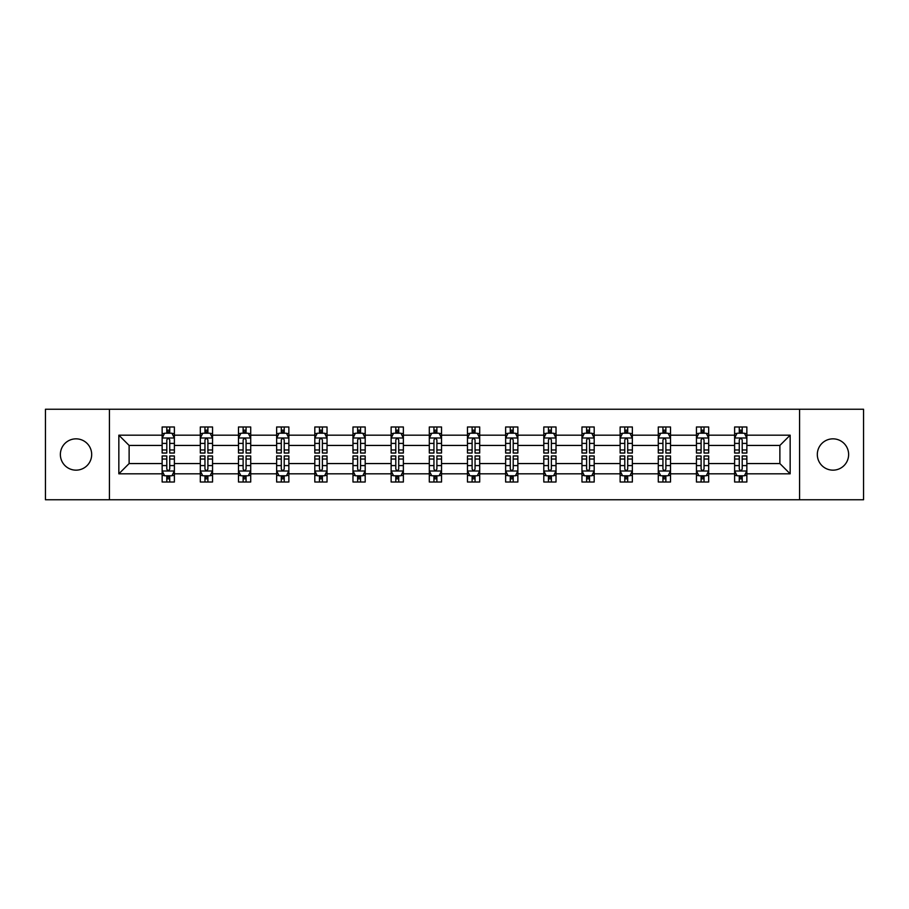 <?xml version="1.0" encoding="UTF-8"?>
<svg xmlns="http://www.w3.org/2000/svg" width="909" height="909" viewBox="0 0 909 909"><rect width="100%" height="100%" fill="white"/><g stroke="black" fill="none" stroke-linecap="round" stroke-linejoin="round"><path stroke-width="1.36" d="M832.974 438.842A15.658 15.658 0 0 0 817.316 454.5A15.658 15.658 0 0 0 832.974 470.158A15.658 15.658 0 0 0 848.631 454.5A15.658 15.658 0 0 0 832.974 438.842M76.026 438.842A15.658 15.658 0 0 0 60.369 454.5A15.658 15.658 0 0 0 76.026 470.158A15.658 15.658 0 0 0 91.684 454.5A15.658 15.658 0 0 0 76.026 438.842M799.579 499.757L863.55 499.757L863.55 409.243L799.579 409.243L799.579 499.757L109.421 499.757L109.421 409.243L45.45 409.243L45.45 499.757L109.421 499.757M746.857 473.828L746.857 463.556L779.877 463.556L790.16 473.828L746.857 473.828L746.857 482.02L742.21 482.02L742.21 475.782M799.579 409.243L109.421 409.243M734.62 473.828L708.69 473.828L708.69 463.556L734.62 463.556L734.62 482.02L746.857 482.02L746.857 475.487L744.551 475.487M708.69 473.828L708.69 482.02L704.043 482.02L704.043 475.782M696.453 473.828L670.524 473.828L670.524 463.556L696.453 463.556L696.453 482.02L708.69 482.02L708.69 475.487L706.384 475.487M670.524 473.828L670.524 482.02L665.877 482.02L665.877 475.782M658.286 473.828L632.357 473.828L632.357 463.556L658.286 463.556L658.286 482.02L670.524 482.02L670.524 475.487L668.229 475.487M632.357 473.828L632.357 482.02L627.71 482.02L627.71 475.782M620.131 473.828L594.191 473.828L594.191 463.556L620.131 463.556L620.131 482.02L632.357 482.02L632.357 475.487L630.062 475.487M594.191 473.828L594.191 482.02L589.543 482.02L589.543 475.782M581.965 473.828L556.024 473.828L556.024 463.556L581.965 463.556L581.965 482.02L594.191 482.02L594.191 475.487L591.895 475.487M556.024 473.828L556.024 482.02L551.377 482.02L551.377 475.782M543.798 473.828L517.869 473.828L517.869 463.556L543.798 463.556L543.798 482.02L556.024 482.02L556.024 475.487L553.729 475.487M517.869 473.828L517.869 482.02L513.21 482.02L513.21 475.782M505.631 473.828L479.702 473.828L479.702 463.556L505.631 463.556L505.631 482.02L517.869 482.02L517.869 475.487L515.562 475.487M479.702 473.828L479.702 482.02L475.055 482.02L475.055 475.782M467.465 473.828L441.535 473.828L441.535 463.556L467.465 463.556L467.465 482.02L479.702 482.02L479.702 475.487L477.395 475.487M441.535 473.828L441.535 482.02L436.888 482.02L436.888 475.782M429.298 473.828L403.369 473.828L403.369 463.556L429.298 463.556L429.298 482.02L441.535 482.02L441.535 475.487L439.229 475.487M403.369 473.828L403.369 482.02L398.721 482.02L398.721 475.782M391.131 473.828L365.202 473.828L365.202 463.556L391.131 463.556L391.131 482.02L403.369 482.02L403.369 475.487L401.074 475.487M365.202 473.828L365.202 482.02L360.555 482.02L360.555 475.782M352.976 473.828L327.035 473.828L327.035 463.556L352.976 463.556L352.976 482.02L365.202 482.02L365.202 475.487L362.907 475.487M327.035 473.828L327.035 482.02L322.388 482.02L322.388 475.782M314.809 473.828L288.869 473.828L288.869 463.556L314.809 463.556L314.809 482.02L327.035 482.02L327.035 475.487L324.74 475.487M288.869 473.828L288.869 482.02L284.222 482.02L284.222 475.782M276.643 473.828L250.714 473.828L250.714 463.556L276.643 463.556L276.643 482.02L288.869 482.02L288.869 475.487L286.574 475.487M250.714 473.828L250.714 482.02L246.066 482.02L246.066 475.782M238.476 473.828L212.547 473.828L212.547 463.556L238.476 463.556L238.476 482.02L250.714 482.02L250.714 475.487L248.407 475.487M212.547 473.828L212.547 482.02L207.9 482.02L207.9 475.782M200.31 473.828L174.38 473.828L174.38 463.556L200.31 463.556L200.31 482.02L212.547 482.02L212.547 475.487L210.24 475.487M174.38 473.828L174.38 482.02L169.733 482.02L169.733 475.782M162.143 473.828L118.84 473.828L118.84 435.172L162.143 435.172L162.143 445.444L129.123 445.444L129.123 463.556L162.143 463.556L162.143 482.02L174.38 482.02L174.38 475.487L172.074 475.487M164.449 433.513L162.143 433.513L162.143 426.98L162.143 435.172M166.79 433.218L166.79 426.98L162.143 426.98L174.38 426.98L174.38 435.172L200.31 435.172L200.31 426.98L212.547 426.98L212.547 435.172L238.476 435.172L238.476 426.98L250.714 426.98L250.714 435.172L276.643 435.172L276.643 426.98L288.869 426.98L288.869 435.172L314.809 435.172L314.809 426.98L327.035 426.98L327.035 435.172L352.976 435.172L352.976 426.98L365.202 426.98L365.202 435.172L391.131 435.172L391.131 426.98L403.369 426.98L403.369 435.172L429.298 435.172L429.298 426.98L441.535 426.98L441.535 435.172L467.465 435.172L467.465 426.98L479.702 426.98L479.702 435.172L505.631 435.172L505.631 426.98L517.869 426.98L517.869 435.172L543.798 435.172L543.798 426.98L556.024 426.98L556.024 435.172L581.965 435.172L581.965 426.98L594.191 426.98L594.191 435.172L620.131 435.172L620.131 426.98L632.357 426.98L632.357 435.172L658.286 435.172L658.286 426.98L670.524 426.98L670.524 435.172L696.453 435.172L696.453 426.98L708.69 426.98L708.69 435.172L734.62 435.172L734.62 426.98L746.857 426.98L746.857 435.172L790.16 435.172L790.16 473.828M734.62 435.172L734.62 445.444L708.69 445.444L708.69 435.172M696.453 435.172L696.453 445.444L670.524 445.444L670.524 435.172M658.286 435.172L658.286 445.444L632.357 445.444L632.357 435.172M620.131 435.172L620.131 445.444L594.191 445.444L594.191 435.172M581.965 435.172L581.965 445.444L556.024 445.444L556.024 435.172M543.798 435.172L543.798 445.444L517.869 445.444L517.869 435.172M505.631 435.172L505.631 445.444L479.702 445.444L479.702 435.172M467.465 435.172L467.465 445.444L441.535 445.444L441.535 435.172M429.298 435.172L429.298 445.444L403.369 445.444L403.369 435.172M391.131 435.172L391.131 445.444L365.202 445.444L365.202 435.172M352.976 435.172L352.976 445.444L327.035 445.444L327.035 435.172M314.809 435.172L314.809 445.444L288.869 445.444L288.869 435.172M276.643 435.172L276.643 445.444L250.714 445.444L250.714 435.172M238.476 435.172L238.476 445.444L212.547 445.444L212.547 435.172M200.31 435.172L200.31 445.444L174.38 445.444L174.38 435.172M118.84 435.172L129.123 445.444M779.877 463.556L779.877 445.444L746.857 445.444L746.857 435.172M739.267 433.093L742.21 433.093M701.1 433.093L704.043 433.093M662.934 433.093L665.877 433.093M624.778 433.093L627.71 433.093M586.612 433.093L589.543 433.093M548.445 433.093L551.377 433.093M510.279 433.093L513.21 433.093M472.112 433.093L475.055 433.093M433.945 433.093L436.888 433.093M395.79 433.093L398.721 433.093M357.623 433.093L360.555 433.093M319.457 433.093L322.388 433.093M281.29 433.093L284.222 433.093M243.123 433.093L246.066 433.093M204.957 433.093L207.9 433.093M166.79 433.093L169.733 433.093M166.79 475.907L169.733 475.907M204.957 475.907L207.9 475.907M243.123 475.907L246.066 475.907M281.29 475.907L284.222 475.907M319.457 475.907L322.388 475.907M357.623 475.907L360.555 475.907M395.79 475.907L398.721 475.907M433.945 475.907L436.888 475.907M472.112 475.907L475.055 475.907M510.279 475.907L513.21 475.907M548.445 475.907L551.377 475.907M586.612 475.907L589.543 475.907M624.778 475.907L627.71 475.907M662.934 475.907L665.877 475.907M701.1 475.907L704.043 475.907M739.267 475.907L742.21 475.907M129.123 463.556L118.84 473.828M790.16 435.172L779.877 445.444M169.733 430.162L166.79 430.162M162.143 449.966L162.143 453.034L166.79 453.034L166.79 449.966L162.143 449.966L162.143 445.444M174.38 445.444L174.38 453.034L169.733 453.034L169.733 439.945C168.756 438.058 167.779 438.058 166.79 439.945L166.79 449.966M172.074 433.513L174.38 433.513L174.38 426.98L169.733 426.98L169.733 433.218M174.38 438.104L171.937 433.218L164.597 433.218L162.143 438.104M166.79 478.838L169.733 478.838M174.38 459.034L174.38 455.966L169.733 455.966L169.733 459.034L174.38 459.034L174.38 463.556M162.143 463.556L162.143 455.966L166.79 455.966L166.79 469.055C167.767 470.942 168.756 470.942 169.733 469.055L169.733 459.034M164.449 475.487L162.143 475.487L162.143 482.02L166.79 482.02L166.79 475.782M162.143 470.896L164.597 475.782L171.937 475.782L174.38 470.896M207.9 430.162L204.957 430.162M202.616 433.513L200.31 433.513L200.31 426.98L204.957 426.98L204.957 433.218M200.31 449.966L200.31 453.034L204.957 453.034L204.957 449.966L200.31 449.966L200.31 445.444M212.547 445.444L212.547 453.034L207.9 453.034L207.9 439.945C206.922 438.058 205.945 438.058 204.957 439.945L204.957 449.966M210.24 433.513L212.547 433.513L212.547 426.98L207.9 426.98L207.9 433.218M212.547 438.104L210.093 433.218L202.752 433.218L200.31 438.104M246.066 430.162L243.123 430.162M240.771 433.513L238.476 433.513L238.476 426.98L243.123 426.98L243.123 433.218M238.476 449.966L238.476 453.034L243.123 453.034L243.123 449.966L238.476 449.966L238.476 445.444M250.714 445.444L250.714 453.034L246.066 453.034L246.066 439.945C245.078 438.058 244.101 438.058 243.123 439.945L243.123 449.966M248.407 433.513L250.714 433.513L250.714 426.98L246.066 426.98L246.066 433.218M250.714 438.104L248.259 433.218L240.919 433.218L238.476 438.104M204.957 478.838L207.9 478.838M212.547 459.034L212.547 455.966L207.9 455.966L207.9 459.034L212.547 459.034L212.547 463.556M200.31 463.556L200.31 455.966L204.957 455.966L204.957 469.055C205.934 470.942 206.911 470.942 207.9 469.055L207.9 459.034M202.616 475.487L200.31 475.487L200.31 482.02L204.957 482.02L204.957 475.782M200.31 470.896L202.752 475.782L210.093 475.782L212.547 470.896M243.123 478.838L246.066 478.838M250.714 459.034L250.714 455.966L246.066 455.966L246.066 459.034L250.714 459.034L250.714 463.556M238.476 463.556L238.476 455.966L243.123 455.966L243.123 469.055C244.101 470.942 245.078 470.942 246.066 469.055L246.066 459.034M240.771 475.487L238.476 475.487L238.476 482.02L243.123 482.02L243.123 475.782M238.476 470.896L240.919 475.782L248.259 475.782L250.714 470.896M284.222 430.162L281.29 430.162M278.938 433.513L276.643 433.513L276.643 426.98L281.29 426.98L281.29 433.218M276.643 449.966L276.643 453.034L281.29 453.034L281.29 449.966L276.643 449.966L276.643 445.444M288.869 445.444L288.869 453.034L284.222 453.034L284.222 439.945C283.244 438.058 282.267 438.058 281.29 439.945L281.29 449.966M286.574 433.513L288.869 433.513L288.869 426.98L284.222 426.98L284.222 433.218M288.869 438.104L286.426 433.218L279.086 433.218L276.643 438.104M281.29 478.838L284.222 478.838M288.869 459.034L288.869 455.966L284.222 455.966L284.222 459.034L288.869 459.034L288.869 463.556M276.643 463.556L276.643 455.966L281.29 455.966L281.29 469.055C282.267 470.942 283.244 470.942 284.222 469.055L284.222 459.034M278.938 475.487L276.643 475.487L276.643 482.02L281.29 482.02L281.29 475.782M276.643 470.896L279.086 475.782L286.426 475.782L288.869 470.896M322.388 430.162L319.457 430.162M317.105 433.513L314.809 433.513L314.809 426.98L319.457 426.98L319.457 433.218M314.809 449.966L314.809 453.034L319.457 453.034L319.457 449.966L314.809 449.966L314.809 445.444M327.035 445.444L327.035 453.034L322.388 453.034L322.388 439.945C321.411 438.058 320.434 438.058 319.457 439.945L319.457 449.966M324.74 433.513L327.035 433.513L327.035 426.98L322.388 426.98L322.388 433.218M327.035 438.104L324.593 433.218L317.252 433.218L314.809 438.104M319.457 478.838L322.388 478.838M327.035 459.034L327.035 455.966L322.388 455.966L322.388 459.034L327.035 459.034L327.035 463.556M314.809 463.556L314.809 455.966L319.457 455.966L319.457 469.055C320.434 470.942 321.411 470.942 322.388 469.055L322.388 459.034M317.105 475.487L314.809 475.487L314.809 482.02L319.457 482.02L319.457 475.782M314.809 470.896L317.252 475.782L324.593 475.782L327.035 470.896M360.555 430.162L357.623 430.162M355.271 433.513L352.976 433.513L352.976 426.98L357.623 426.98L357.623 433.218M352.976 449.966L352.976 453.034L357.623 453.034L357.623 449.966L352.976 449.966L352.976 445.444M365.202 445.444L365.202 453.034L360.555 453.034L360.555 439.945C359.578 438.058 358.601 438.058 357.623 439.945L357.623 449.966M362.907 433.513L365.202 433.513L365.202 426.98L360.555 426.98L360.555 433.218M365.202 438.104L362.759 433.218L355.419 433.218L352.976 438.104M357.623 478.838L360.555 478.838M365.202 459.034L365.202 455.966L360.555 455.966L360.555 459.034L365.202 459.034L365.202 463.556M352.976 463.556L352.976 455.966L357.623 455.966L357.623 469.055C358.601 470.942 359.578 470.942 360.555 469.055L360.555 459.034M355.271 475.487L352.976 475.487L352.976 482.02L357.623 482.02L357.623 475.782M352.976 470.896L355.419 475.782L362.759 475.782L365.202 470.896M398.721 430.162L395.79 430.162M393.438 433.513L391.131 433.513L391.131 426.98L395.79 426.98L395.79 433.218M391.131 449.966L391.131 453.034L395.79 453.034L395.79 449.966L391.131 449.966L391.131 445.444M403.369 445.444L403.369 453.034L398.721 453.034L398.721 439.945C397.744 438.058 396.767 438.058 395.79 439.945L395.79 449.966M401.074 433.513L403.369 433.513L403.369 426.98L398.721 426.98L398.721 433.218M403.369 438.104L400.926 433.218L393.586 433.218L391.131 438.104M395.79 478.838L398.721 478.838M403.369 459.034L403.369 455.966L398.721 455.966L398.721 459.034L403.369 459.034L403.369 463.556M391.131 463.556L391.131 455.966L395.79 455.966L395.79 469.055C396.767 470.942 397.744 470.942 398.721 469.055L398.721 459.034M393.438 475.487L391.131 475.487L391.131 482.02L395.79 482.02L395.79 475.782M391.131 470.896L393.586 475.782L400.926 475.782L403.369 470.896M436.888 430.162L433.945 430.162M431.605 433.513L429.298 433.513L429.298 426.98L433.945 426.98L433.945 433.218M429.298 449.966L429.298 453.034L433.945 453.034L433.945 449.966L429.298 449.966L429.298 445.444M441.535 445.444L441.535 453.034L436.888 453.034L436.888 439.945C435.911 438.058 434.934 438.058 433.945 439.945L433.945 449.966M439.229 433.513L441.535 433.513L441.535 426.98L436.888 426.98L436.888 433.218M441.535 438.104L439.092 433.218L431.752 433.218L429.298 438.104M433.945 478.838L436.888 478.838M441.535 459.034L441.535 455.966L436.888 455.966L436.888 459.034L441.535 459.034L441.535 463.556M429.298 463.556L429.298 455.966L433.945 455.966L433.945 469.055C434.922 470.942 435.911 470.942 436.888 469.055L436.888 459.034M431.605 475.487L429.298 475.487L429.298 482.02L433.945 482.02L433.945 475.782M429.298 470.896L431.752 475.782L439.092 475.782L441.535 470.896M475.055 430.162L472.112 430.162M469.771 433.513L467.465 433.513L467.465 426.98L472.112 426.98L472.112 433.218M467.465 449.966L467.465 453.034L472.112 453.034L472.112 449.966L467.465 449.966L467.465 445.444M479.702 445.444L479.702 453.034L475.055 453.034L475.055 439.945C474.078 438.058 473.089 438.058 472.112 439.945L472.112 449.966M477.395 433.513L479.702 433.513L479.702 426.98L475.055 426.98L475.055 433.218M479.702 438.104L477.248 433.218L469.908 433.218L467.465 438.104M472.112 478.838L475.055 478.838M479.702 459.034L479.702 455.966L475.055 455.966L475.055 459.034L479.702 459.034L479.702 463.556M467.465 463.556L467.465 455.966L472.112 455.966L472.112 469.055C473.089 470.942 474.066 470.942 475.055 469.055L475.055 459.034M469.771 475.487L467.465 475.487L467.465 482.02L472.112 482.02L472.112 475.782M467.465 470.896L469.908 475.782L477.248 475.782L479.702 470.896M513.21 430.162L510.279 430.162M507.926 433.513L505.631 433.513L505.631 426.98L510.279 426.98L510.279 433.218M505.631 449.966L505.631 453.034L510.279 453.034L510.279 449.966L505.631 449.966L505.631 445.444M517.869 445.444L517.869 453.034L513.21 453.034L513.21 439.945C512.233 438.058 511.256 438.058 510.279 439.945L510.279 449.966M515.562 433.513L517.869 433.513L517.869 426.98L513.21 426.98L513.21 433.218M517.869 438.104L515.414 433.218L508.074 433.218L505.631 438.104M551.377 430.162L548.445 430.162M546.093 433.513L543.798 433.513L543.798 426.98L548.445 426.98L548.445 433.218M543.798 449.966L543.798 453.034L548.445 453.034L548.445 449.966L543.798 449.966L543.798 445.444M556.024 445.444L556.024 453.034L551.377 453.034L551.377 439.945C550.399 438.058 549.422 438.058 548.445 439.945L548.445 449.966M553.729 433.513L556.024 433.513L556.024 426.98L551.377 426.98L551.377 433.218M556.024 438.104L553.581 433.218L546.241 433.218L543.798 438.104M589.543 430.162L586.612 430.162M584.26 433.513L581.965 433.513L581.965 426.98L586.612 426.98L586.612 433.218M581.965 449.966L581.965 453.034L586.612 453.034L586.612 449.966L581.965 449.966L581.965 445.444M594.191 445.444L594.191 453.034L589.543 453.034L589.543 439.945C588.566 438.058 587.589 438.058 586.612 439.945L586.612 449.966M591.895 433.513L594.191 433.513L594.191 426.98L589.543 426.98L589.543 433.218M594.191 438.104L591.748 433.218L584.407 433.218L581.965 438.104M627.71 430.162L624.778 430.162M622.426 433.513L620.131 433.513L620.131 426.98L624.778 426.98L624.778 433.218M620.131 449.966L620.131 453.034L624.778 453.034L624.778 449.966L620.131 449.966L620.131 445.444M632.357 445.444L632.357 453.034L627.71 453.034L627.71 439.945C626.733 438.058 625.756 438.058 624.778 439.945L624.778 449.966M630.062 433.513L632.357 433.513L632.357 426.98L627.71 426.98L627.71 433.218M632.357 438.104L629.914 433.218L622.574 433.218L620.131 438.104M665.877 430.162L662.934 430.162M660.593 433.513L658.286 433.513L658.286 426.98L662.934 426.98L662.934 433.218M658.286 449.966L658.286 453.034L662.934 453.034L662.934 449.966L658.286 449.966L658.286 445.444M670.524 445.444L670.524 453.034L665.877 453.034L665.877 439.945C664.899 438.058 663.922 438.058 662.934 439.945L662.934 449.966M668.229 433.513L670.524 433.513L670.524 426.98L665.877 426.98L665.877 433.218M670.524 438.104L668.081 433.218L660.741 433.218L658.286 438.104M704.043 430.162L701.1 430.162M698.76 433.513L696.453 433.513L696.453 426.98L701.1 426.98L701.1 433.218M696.453 449.966L696.453 453.034L701.1 453.034L701.1 449.966L696.453 449.966L696.453 445.444M708.69 445.444L708.69 453.034L704.043 453.034L704.043 439.945C703.066 438.058 702.089 438.058 701.1 439.945L701.1 449.966M706.384 433.513L708.69 433.513L708.69 426.98L704.043 426.98L704.043 433.218M708.69 438.104L706.248 433.218L698.907 433.218L696.453 438.104M510.279 478.838L513.21 478.838M517.869 459.034L517.869 455.966L513.21 455.966L513.21 459.034L517.869 459.034L517.869 463.556M505.631 463.556L505.631 455.966L510.279 455.966L510.279 469.055C511.256 470.942 512.233 470.942 513.21 469.055L513.21 459.034M507.926 475.487L505.631 475.487L505.631 482.02L510.279 482.02L510.279 475.782M505.631 470.896L508.074 475.782L515.414 475.782L517.869 470.896M548.445 478.838L551.377 478.838M556.024 459.034L556.024 455.966L551.377 455.966L551.377 459.034L556.024 459.034L556.024 463.556M543.798 463.556L543.798 455.966L548.445 455.966L548.445 469.055C549.422 470.942 550.399 470.942 551.377 469.055L551.377 459.034M546.093 475.487L543.798 475.487L543.798 482.02L548.445 482.02L548.445 475.782M543.798 470.896L546.241 475.782L553.581 475.782L556.024 470.896M586.612 478.838L589.543 478.838M594.191 459.034L594.191 455.966L589.543 455.966L589.543 459.034L594.191 459.034L594.191 463.556M581.965 463.556L581.965 455.966L586.612 455.966L586.612 469.055C587.589 470.942 588.566 470.942 589.543 469.055L589.543 459.034M584.26 475.487L581.965 475.487L581.965 482.02L586.612 482.02L586.612 475.782M581.965 470.896L584.407 475.782L591.748 475.782L594.191 470.896M624.778 478.838L627.71 478.838M632.357 459.034L632.357 455.966L627.71 455.966L627.71 459.034L632.357 459.034L632.357 463.556M620.131 463.556L620.131 455.966L624.778 455.966L624.778 469.055C625.756 470.942 626.733 470.942 627.71 469.055L627.71 459.034M622.426 475.487L620.131 475.487L620.131 482.02L624.778 482.02L624.778 475.782M620.131 470.896L622.574 475.782L629.914 475.782L632.357 470.896M662.934 478.838L665.877 478.838M670.524 459.034L670.524 455.966L665.877 455.966L665.877 459.034L670.524 459.034L670.524 463.556M658.286 463.556L658.286 455.966L662.934 455.966L662.934 469.055C663.922 470.942 664.899 470.942 665.877 469.055L665.877 459.034M660.593 475.487L658.286 475.487L658.286 482.02L662.934 482.02L662.934 475.782M658.286 470.896L660.741 475.782L668.081 475.782L670.524 470.896M701.1 478.838L704.043 478.838M708.69 459.034L708.69 455.966L704.043 455.966L704.043 459.034L708.69 459.034L708.69 463.556M696.453 463.556L696.453 455.966L701.1 455.966L701.1 469.055C702.078 470.942 703.055 470.942 704.043 469.055L704.043 459.034M698.76 475.487L696.453 475.487L696.453 482.02L701.1 482.02L701.1 475.782M696.453 470.896L698.907 475.782L706.248 475.782L708.69 470.896M742.21 430.162L739.267 430.162M736.926 433.513L734.62 433.513L734.62 426.98L739.267 426.98L739.267 433.218M734.62 449.966L734.62 453.034L739.267 453.034L739.267 449.966L734.62 449.966L734.62 445.444M746.857 445.444L746.857 453.034L742.21 453.034L742.21 439.945C741.233 438.058 740.244 438.058 739.267 439.945L739.267 449.966M744.551 433.513L746.857 433.513L746.857 426.98L742.21 426.98L742.21 433.218M746.857 438.104L744.403 433.218L737.063 433.218L734.62 438.104M739.267 478.838L742.21 478.838M746.857 459.034L746.857 455.966L742.21 455.966L742.21 459.034L746.857 459.034L746.857 463.556M734.62 463.556L734.62 455.966L739.267 455.966L739.267 469.055C740.244 470.942 741.221 470.942 742.21 469.055L742.21 459.034M736.926 475.487L734.62 475.487L734.62 482.02L739.267 482.02L739.267 475.782M734.62 470.896L737.063 475.782L744.403 475.782L746.857 470.896M174.323 437.99L162.211 437.99M174.38 449.966L169.733 449.966M166.79 443.41L162.143 443.41M174.38 443.41L169.733 443.41M169.733 431.718L166.79 431.718M162.211 471.01L174.323 471.01M162.143 459.034L166.79 459.034M169.733 465.59L174.38 465.59M162.143 465.59L166.79 465.59M166.79 477.282L169.733 477.282M212.479 437.99L200.378 437.99M212.547 449.966L207.9 449.966M204.957 443.41L200.31 443.41M212.547 443.41L207.9 443.41M207.9 431.718L204.957 431.718M250.645 437.99L238.533 437.99M250.714 449.966L246.066 449.966M243.123 443.41L238.476 443.41M250.714 443.41L246.066 443.41M246.066 431.718L243.123 431.718M200.378 471.01L212.479 471.01M200.31 459.034L204.957 459.034M207.9 465.59L212.547 465.59M200.31 465.59L204.957 465.59M204.957 477.282L207.9 477.282M238.533 471.01L250.645 471.01M238.476 459.034L243.123 459.034M246.066 465.59L250.714 465.59M238.476 465.59L243.123 465.59M243.123 477.282L246.066 477.282M288.812 437.99L276.7 437.99M288.869 449.966L284.222 449.966M281.29 443.41L276.643 443.41M288.869 443.41L284.222 443.41M284.222 431.718L281.29 431.718M276.7 471.01L288.812 471.01M276.643 459.034L281.29 459.034M284.222 465.59L288.869 465.59M276.643 465.59L281.29 465.59M281.29 477.282L284.222 477.282M326.979 437.99L314.866 437.99M327.035 449.966L322.388 449.966M319.457 443.41L314.809 443.41M327.035 443.41L322.388 443.41M322.388 431.718L319.457 431.718M314.866 471.01L326.979 471.01M314.809 459.034L319.457 459.034M322.388 465.59L327.035 465.59M314.809 465.59L319.457 465.59M319.457 477.282L322.388 477.282M365.145 437.99L353.033 437.99M365.202 449.966L360.555 449.966M357.623 443.41L352.976 443.41M365.202 443.41L360.555 443.41M360.555 431.718L357.623 431.718M353.033 471.01L365.145 471.01M352.976 459.034L357.623 459.034M360.555 465.59L365.202 465.59M352.976 465.59L357.623 465.59M357.623 477.282L360.555 477.282M403.312 437.99L391.2 437.99M403.369 449.966L398.721 449.966M395.79 443.41L391.131 443.41M403.369 443.41L398.721 443.41M398.721 431.718L395.79 431.718M391.2 471.01L403.312 471.01M391.131 459.034L395.79 459.034M398.721 465.59L403.369 465.59M391.131 465.59L395.79 465.59M395.79 477.282L398.721 477.282M441.467 437.99L429.366 437.99M441.535 449.966L436.888 449.966M433.945 443.41L429.298 443.41M441.535 443.41L436.888 443.41M436.888 431.718L433.945 431.718M429.366 471.01L441.467 471.01M429.298 459.034L433.945 459.034M436.888 465.59L441.535 465.59M429.298 465.59L433.945 465.59M433.945 477.282L436.888 477.282M479.634 437.99L467.533 437.99M479.702 449.966L475.055 449.966M472.112 443.41L467.465 443.41M479.702 443.41L475.055 443.41M475.055 431.718L472.112 431.718M467.533 471.01L479.634 471.01M467.465 459.034L472.112 459.034M475.055 465.59L479.702 465.59M467.465 465.59L472.112 465.59M472.112 477.282L475.055 477.282M517.8 437.99L505.688 437.99M517.869 449.966L513.21 449.966M510.279 443.41L505.631 443.41M517.869 443.41L513.21 443.41M513.21 431.718L510.279 431.718M555.967 437.99L543.855 437.99M556.024 449.966L551.377 449.966M548.445 443.41L543.798 443.41M556.024 443.41L551.377 443.41M551.377 431.718L548.445 431.718M594.134 437.99L582.021 437.99M594.191 449.966L589.543 449.966M586.612 443.41L581.965 443.41M594.191 443.41L589.543 443.41M589.543 431.718L586.612 431.718M632.3 437.99L620.188 437.99M632.357 449.966L627.71 449.966M624.778 443.41L620.131 443.41M632.357 443.41L627.71 443.41M627.71 431.718L624.778 431.718M670.467 437.99L658.355 437.99M670.524 449.966L665.877 449.966M662.934 443.41L658.286 443.41M670.524 443.41L665.877 443.41M665.877 431.718L662.934 431.718M708.622 437.99L696.521 437.99M708.69 449.966L704.043 449.966M701.1 443.41L696.453 443.41M708.69 443.41L704.043 443.41M704.043 431.718L701.1 431.718M505.688 471.01L517.8 471.01M505.631 459.034L510.279 459.034M513.21 465.59L517.869 465.59M505.631 465.59L510.279 465.59M510.279 477.282L513.21 477.282M543.855 471.01L555.967 471.01M543.798 459.034L548.445 459.034M551.377 465.59L556.024 465.59M543.798 465.59L548.445 465.59M548.445 477.282L551.377 477.282M582.021 471.01L594.134 471.01M581.965 459.034L586.612 459.034M589.543 465.59L594.191 465.59M581.965 465.59L586.612 465.59M586.612 477.282L589.543 477.282M620.188 471.01L632.3 471.01M620.131 459.034L624.778 459.034M627.71 465.59L632.357 465.59M620.131 465.59L624.778 465.59M624.778 477.282L627.71 477.282M658.355 471.01L670.467 471.01M658.286 459.034L662.934 459.034M665.877 465.59L670.524 465.59M658.286 465.59L662.934 465.59M662.934 477.282L665.877 477.282M696.521 471.01L708.622 471.01M696.453 459.034L701.1 459.034M704.043 465.59L708.69 465.59M696.453 465.59L701.1 465.59M701.1 477.282L704.043 477.282M746.789 437.99L734.677 437.99M746.857 449.966L742.21 449.966M739.267 443.41L734.62 443.41M746.857 443.41L742.21 443.41M742.21 431.718L739.267 431.718M734.677 471.01L746.789 471.01M734.62 459.034L739.267 459.034M742.21 465.59L746.857 465.59M734.62 465.59L739.267 465.59M739.267 477.282L742.21 477.282"/></g></svg>
